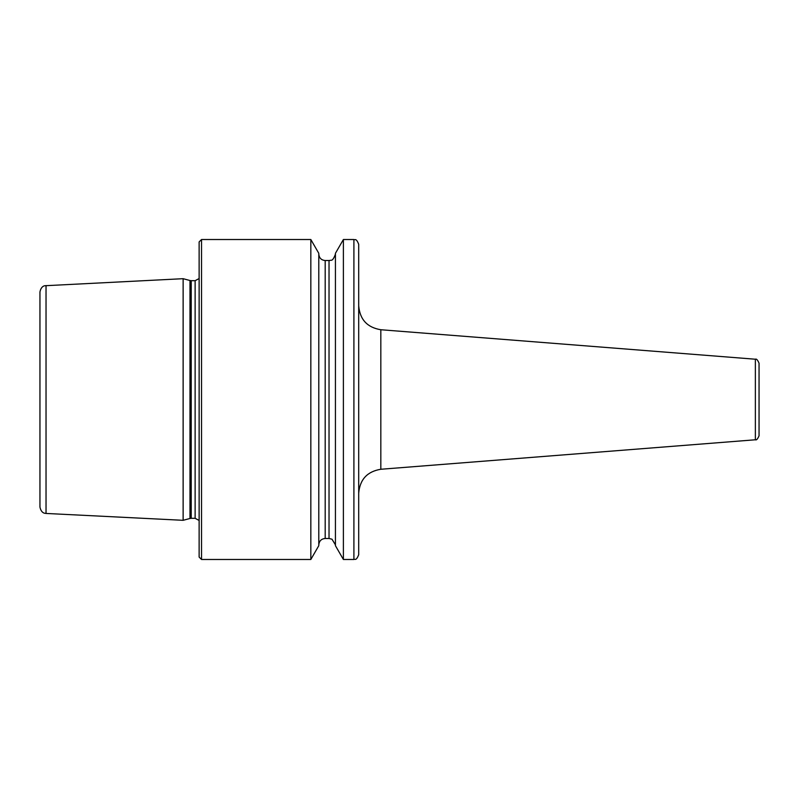 <?xml version="1.0" encoding="UTF-8"?>
<svg xmlns="http://www.w3.org/2000/svg" width="799" height="799" viewBox="0 0 799 799"><rect width="100%" height="100%" fill="white"/><g stroke="black" fill="none" stroke-linecap="round" stroke-linejoin="round"><path stroke-width="1.2" d="M755.365 359.22L755.365 439.78C756.393 440.409 757.622 439.08 759.05 435.795L759.05 363.205C757.622 359.92 756.393 358.591 755.365 359.22L380.823 329.737L380.823 469.263C367.25 471.51 359.88 479.48 358.701 493.183M46.032 285.553L46.032 513.447L44.784 513.258C45.243 513.298 41.198 513.397 39.95 507.055L39.95 291.945C41.198 285.603 45.243 285.702 44.784 285.742L183.131 278.691L183.131 520.309L189.982 518.481L189.982 280.519L183.131 278.691M199.131 399.5L199.131 241.917L201.528 239.52L201.528 559.48L199.131 557.083L199.131 399.5M310.831 239.52L318.791 253.313L318.791 545.687L310.831 559.48L310.831 239.52L201.528 239.52M343.39 559.48L335.43 545.687L335.43 253.313L343.39 239.52L343.39 559.48L353.907 559.48L353.907 239.52L343.39 239.52M353.907 559.48C354.846 558.641 356.084 561.497 358.701 554.676L358.701 244.324C356.084 237.503 354.846 240.359 353.907 239.52M759.05 435.795L759.05 372.574M191.221 280.689L195.126 280.689L195.126 518.311L191.221 518.311L191.221 280.689L189.982 280.519M325.193 260.524L329.028 260.524L329.028 538.476L325.193 538.476L325.193 260.524C321.308 260.144 319.171 258.007 318.791 254.122M191.221 518.311L189.982 518.481M195.126 518.311L199.131 520.459M325.193 538.476C321.308 538.856 319.171 540.993 318.791 544.878M329.028 538.476L331.984 539.205L335.43 544.878M329.028 260.524L330.866 260.254C332.294 260.634 333.822 258.586 335.43 254.122M310.831 559.48L201.528 559.48M195.126 280.689L199.131 278.541M46.032 513.447L183.131 520.309M755.365 439.78L380.823 469.263M380.823 329.737C367.25 327.49 359.88 319.52 358.701 305.817"/></g></svg>
